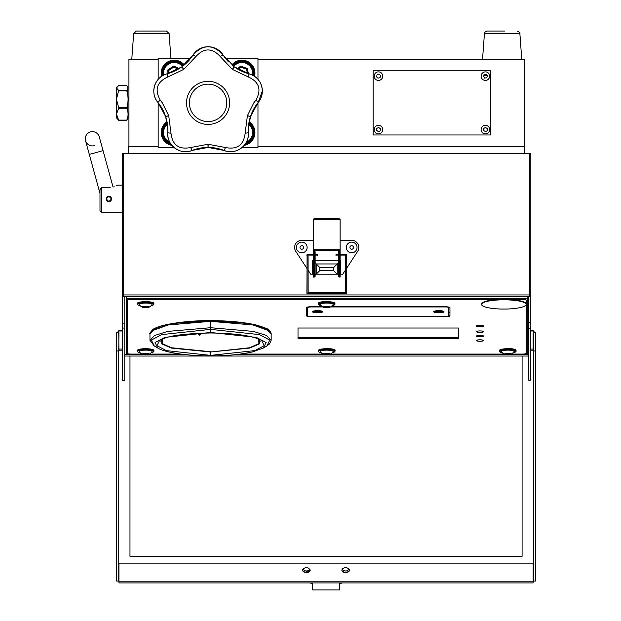 <?xml version="1.0" encoding="UTF-8"?>
<svg xmlns="http://www.w3.org/2000/svg" width="621" height="621" viewBox="0 0 621 621"><rect width="100%" height="100%" fill="white"/><g stroke="black" fill="none" stroke-linecap="round" stroke-linejoin="round"><path stroke-width="0.93" d="M242.159 147.441L257.971 147.441L257.971 102.729M257.971 79.356L257.971 58.32L225.446 58.32M190.686 58.32L158.161 58.32L158.161 79.356M158.161 102.729L158.161 147.441L173.973 147.441M207.864 147.441L208.268 147.441M181.922 66.796A44.557 44.557 0 0 0 181.821 66.866A44.557 44.557 0 0 1 181.922 66.796L193.022 54.997A43.136 43.136 0 0 1 181.922 66.796L183.785 69.366A41.382 41.382 0 0 0 183.692 69.428L167.724 77.004C156.903 82.003 154.404 89.703 160.218 100.097L162.337 102.876L168.687 115.615L165.667 116.593L157.881 102.387C149.498 92.902 154.808 76.53 167.173 73.775A17.823 17.823 0 0 0 154.109 94.376M198.93 49.253A17.823 17.823 0 0 0 193.022 54.997L195.925 56.511L183.785 69.366M193.022 54.997C203.044 44.091 213.073 44.091 223.11 54.997L220.207 56.511C212.11 47.77 204.014 47.77 195.925 56.511M199.481 48.943A17.823 17.823 0 0 1 223.11 54.997A43.136 43.136 0 0 0 228.078 61.401A43.136 43.136 0 0 1 223.11 54.997L234.21 66.796L232.347 69.366L220.207 56.511M257.614 78.96A17.823 17.823 0 0 0 248.951 73.775A43.136 43.136 0 0 1 234.303 66.866A44.557 44.557 0 0 0 234.21 66.796A44.557 44.557 0 0 1 234.303 66.866L232.433 69.428A41.382 41.382 0 0 0 232.347 69.366M234.303 66.866L248.951 73.775C257.397 76.546 261.86 82.298 262.334 91.039A17.823 17.823 0 0 0 258.592 80.109M250.465 116.593A43.136 43.136 0 0 1 258.251 102.387L250.465 116.593L247.445 115.615L253.795 102.876L255.914 100.097C261.72 89.696 259.221 82.003 248.408 77.004L232.433 69.428M258.251 102.387A17.823 17.823 0 0 0 262.334 91.039L258.251 102.387L255.914 100.097M248.951 73.775L248.408 77.004M181.821 66.866A43.136 43.136 0 0 1 167.173 73.775L181.821 66.866L183.692 69.428M154.241 94.99A17.823 17.823 0 0 0 157.881 102.387A43.136 43.136 0 0 1 165.667 116.593A43.136 43.136 0 0 0 157.881 102.387L160.218 100.097M167.755 132.77A17.823 17.823 0 0 0 192.091 150.453C180.478 155.498 166.552 145.384 167.755 132.77L167.833 130.092A43.136 43.136 0 0 1 167.755 132.77L170.992 133.251C172.405 145.081 178.949 149.84 190.631 147.526L192.091 150.453A43.136 43.136 0 0 1 208.004 147.441L192.091 150.453A43.136 43.136 0 0 1 208.004 147.441A44.557 44.557 0 0 0 208.128 147.441A43.136 43.136 0 0 1 224.041 150.453L208.128 147.441A43.136 43.136 0 0 1 224.041 150.453A17.823 17.823 0 0 0 232.518 151.602A17.823 17.823 0 0 1 224.041 150.453L225.501 147.526C237.183 149.84 243.727 145.081 245.14 133.251L248.377 132.77A43.136 43.136 0 0 1 248.361 132.483M165.706 116.709A43.136 43.136 0 0 1 167.833 130.092L165.706 116.709L168.726 115.723L170.992 133.251M190.631 147.526L208.012 144.266L208.004 147.441M248.299 130.387A43.136 43.136 0 0 1 248.291 130.092A43.136 43.136 0 0 1 250.426 116.709L248.291 130.092L248.416 133.88C248.796 146.059 235.258 155.304 224.041 150.453M245.14 133.251L247.406 115.723L250.426 116.709M208.012 144.266A41.382 41.382 0 0 0 208.12 144.266L208.128 147.441M208.12 144.266L225.501 147.526M233.217 151.508A17.823 17.823 0 0 0 248.416 133.88A17.823 17.823 0 0 1 233.217 151.508M167.173 73.775L167.724 77.004M229.615 102.876A21.549 21.549 0 0 1 208.066 124.433A21.549 21.549 0 0 1 186.517 102.876A21.549 21.549 0 0 1 208.066 81.328A21.549 21.549 0 0 1 229.615 102.876M226.781 102.876A18.715 18.715 0 0 0 208.066 84.161A18.715 18.715 0 0 0 189.351 102.876A18.715 18.715 0 0 0 208.066 121.592A18.715 18.715 0 0 0 226.781 102.876M123.695 294.952L529.76 294.952L529.76 296.737L123.695 296.737L123.695 153.674L530.823 153.674L530.823 380.215L528.688 380.215L530.823 380.052M529.76 294.952L529.76 153.674M415.534 356.043L371.172 356.043M192.673 356.043L237.036 356.043M124.759 153.674L122.624 153.674L122.624 296.737L122.624 153.674L124.759 153.674M122.624 328.059L124.759 328.059L124.759 380.37L122.624 380.37L122.624 296.737L123.695 296.737M124.759 328.059L124.759 296.737M528.688 296.737L528.688 380.052M529.76 296.737L530.823 296.737M528.688 356.043L124.759 356.043M122.624 380.37L124.759 380.37M340.091 260.393L340.805 260.393L340.091 261.099M338.313 262.885L337.242 263.956L337.242 274.203L316.205 274.203L316.205 263.956L337.242 263.956L333.679 267.519L319.776 267.519L319.776 270.64L333.679 270.64L337.242 274.203L338.313 274.203M340.805 260.393L340.805 274.203L340.091 274.203M340.805 274.203L342.769 274.203L345.307 270.306M346.557 268.388L357.649 251.358A7.126 7.126 0 0 0 351.68 240.335L340.091 240.335M313.357 240.335L301.775 240.335A7.126 7.126 0 0 0 295.798 251.358L306.898 268.388M308.14 270.306L310.686 274.203L312.642 274.203L312.642 260.393L313.357 261.099M315.142 262.885L319.776 267.519M315.142 274.203L316.205 274.203L319.776 270.64M313.357 274.203L312.642 274.203M338.313 251.815L340.091 251.769L340.091 250.744L340.091 277.098L339.198 277.098L338.313 276.205L338.313 250.744L338.313 251.761L339.198 251.326L340.091 252.398M338.313 266.409L338.313 271.75L338.313 266.409M338.313 251.761L338.313 254.657L335.992 254.657L335.992 255.906L335.992 254.657M338.313 255.906L335.992 255.906L338.313 255.906L338.313 269.429M313.357 252.398L314.249 250.744M337.42 218.716L339.198 218.716L340.091 219.446L340.091 250.744L313.357 250.744L313.357 277.09L314.249 277.09L314.249 251.769L315.142 251.815L315.142 276.198L315.142 255.906L317.455 255.906L317.455 254.657L315.142 254.657L315.142 251.815M340.091 219.539L313.357 219.539L314.047 218.693L339.198 218.716M314.249 218.716L316.027 218.716M313.357 219.539L313.357 249.813L340.091 249.813M314.249 251.769L313.357 251.769L313.357 249.813M315.142 276.198A0.893 0.893 180 0 1 314.249 277.09M340.448 266.688L340.448 271.47L340.448 266.688M313 271.47L313 266.688L313 271.47M346.557 255.906L346.557 254.657L345.307 254.68L345.307 293.104L308.14 293.104L308.14 292.289L345.486 292.561L345.307 255.961M307.962 292.561L308.055 254.525L308.14 292.312L345.307 292.289M346.557 254.882L346.557 293.337L346.378 254.54L345.486 254.54L345.486 292.561M346.557 293.337L306.898 293.337L307.077 254.54L306.898 293.337M313.357 255.906L308.14 255.906M313.357 254.657L308.14 254.657L313.357 254.657M306.898 255.821L306.898 254.882M345.307 255.868L345.307 254.882M307.962 254.54L307.077 254.54M345.307 255.906L340.091 255.906L345.307 255.906M345.315 254.657L340.091 254.657M317.812 255.549L317.455 255.906L317.455 254.657L315.142 254.657M530.823 349.072L533.128 349.072L533.128 350.811L530.823 350.811M533.128 349.072L533.128 332.724M530.823 330.993L533.128 330.993L535.457 332.879L535.457 350.958L533.323 350.958L533.323 581.054L535.457 581.054L535.457 350.958M535.457 332.879L533.323 332.879L533.323 350.958M533.128 581.202L533.128 582.933L118.937 582.933L118.937 581.202L533.128 581.202L533.128 563.115L118.937 563.115L118.937 581.202M302.73 569.993A3.742 2.197 0 0 0 306.425 572.531A3.742 2.197 0 0 0 309.887 571.173A3.742 2.197 0 0 0 309.079 568.782M341.946 569.993A3.742 2.197 0 0 0 345.641 572.531A3.742 2.197 0 0 0 349.336 569.993M309.871 571.196A3.742 2.197 0 0 0 308.676 570.311M533.245 563.115L533.128 564.854M118.937 564.854L118.937 563.115M116.608 350.958L116.608 581.054L118.751 581.054L118.751 350.958L116.608 350.958L116.608 332.879L118.937 330.993L122.624 330.993M118.937 332.724L118.751 350.958M118.751 332.879L116.608 332.879M118.751 332.724L118.937 350.811L122.624 350.811M122.624 349.072L118.937 349.072M281.499 356.043L237.129 356.043M421.046 356.043L465.416 356.043M340.89 582.933L340.409 583.779L339.408 583.779L339.408 589.95L312.666 589.95L312.666 583.779L311.657 583.779L311.175 582.933M340.409 583.779L341.752 582.933M345.858 572.205A3.695 2.166 180 0 1 347.046 572.368M344.236 572.368A3.695 2.166 180 0 1 345.423 572.205M306.44 570.971A2.81 1.646 0 0 0 309.235 569.317A2.81 1.646 0 0 0 306.417 567.672A2.81 1.646 0 0 0 304.492 568.13A2.81 1.646 0 0 0 303.824 569.938A2.81 1.646 0 0 0 306.44 570.971L306.44 572.213A3.695 2.166 180 0 1 307.83 572.368M305.027 572.368A3.695 2.166 180 0 1 306.207 572.205M310.314 582.933L311.657 583.779M306.44 572.213A3.695 2.166 180 0 1 302.994 570.854A3.695 2.166 180 0 1 303.879 568.471L304.492 568.13M306.44 571.235A5.348 3.136 180 0 1 309.312 571.731M345.633 567.672A2.81 1.646 0 0 0 343.7 568.13A2.81 1.646 0 0 0 343.033 569.938A2.81 1.646 0 0 0 345.649 570.971A2.81 1.646 0 0 0 348.249 569.931A2.81 1.646 0 0 0 347.574 568.13A2.81 1.646 0 0 0 345.633 567.672M347.574 568.13L348.187 568.471A3.695 2.166 180 0 1 349.08 570.846A3.695 2.166 180 0 1 345.656 572.213A3.695 2.166 180 0 1 342.21 570.854A3.695 2.166 180 0 1 343.087 568.471L343.7 568.13M301.79 242.12A5.348 5.348 0 0 0 296.427 247.453A5.348 5.348 0 0 0 301.752 252.817A5.348 5.348 0 0 0 307.116 247.484A5.348 5.348 0 0 0 301.79 242.12M351.696 242.12A5.348 5.348 0 0 0 346.332 247.453A5.348 5.348 0 0 0 351.657 252.817A5.348 5.348 0 0 0 357.028 247.484A5.348 5.348 0 0 0 351.696 242.12M111.369 199.97L111.57 198.945L110.235 201.258L111.57 198.945L108.9 201.623L110.235 201.258L111.57 198.945L111.369 197.928M111.361 199.985L110.235 201.266M108.885 201.623L107.875 201.414L108.892 201.623L106.222 198.945L108.9 196.275A2.67 2.67 0 0 1 109.917 196.477L109.925 196.477A2.67 2.67 0 0 1 110.235 196.632L110.786 197.059M106.432 199.978L106.222 198.945L106.47 200.071L107.875 201.414L107.014 200.839M113.038 187.061L99.29 136.899A7.126 7.126 0 0 0 90.534 131.908A7.126 7.126 0 0 1 99.29 136.899M114.171 186.742L113.589 186.921M116.523 185.795L117.54 185.283M107.883 196.477L107.875 196.477A2.67 2.67 0 0 1 108.9 196.275L108.962 196.275M106.432 197.92L106.432 197.92A2.67 2.67 0 0 1 106.991 197.074M108.9 196.275L111.57 198.945L110.872 197.136M99.989 198.945L99.989 189.599L101.766 187.395L101.766 212.762L122.624 212.762L101.766 212.762L99.989 210.977L99.989 198.945M110.235 187.395C120.008 184.895 120.008 184.895 110.235 187.395L101.766 187.395M107.852 201.406L110.235 201.258M106.222 198.945A2.67 2.67 0 0 1 106.432 197.928M94.299 145.656A7.126 7.126 0 0 1 85.543 140.664L99.989 193.403L89.308 154.419L103.063 150.647M85.543 140.664A7.126 7.126 0 0 1 90.534 131.908A7.126 7.126 0 0 0 85.543 140.664L89.308 154.419M111.19 200.241L111.19 200.241A2.631 2.631 0 0 1 107.868 201.367L107.938 201.196A2.453 2.453 0 0 0 111.237 198.208L111.407 198.153A2.631 2.631 0 0 0 108.101 196.438A2.631 2.631 0 0 0 106.393 199.745L106.564 199.69A2.453 2.453 0 0 1 108.155 196.609A2.453 2.453 0 0 1 111.027 200.172M111.252 199.628A2.453 2.453 0 0 0 109.863 196.694A2.453 2.453 0 0 1 111.252 199.628M306.471 312.712L307.628 312.712M448.797 312.712L449.953 312.712M307.038 316.198L308.42 316.198M522.579 299.376L522.579 298.934L130.821 298.934L130.821 299.376L522.579 299.376A3.563 0.737 -0 0 1 526.15 300.114L526.15 353.326A3.563 0.737 -0 0 1 522.579 354.071L511.502 354.071M504.073 354.071L330.419 354.071M322.99 354.071L240.428 354.071M180.703 354.071L149.327 354.071M141.899 354.071L130.821 354.071A3.563 0.737 -0 0 1 127.258 353.326L127.258 300.114A3.563 0.737 180 0 1 130.821 299.376M322.493 306.712L311.199 306.712A4.72 0.986 180 0 0 306.471 307.69L306.471 315.732A4.72 0.986 -0 0 0 311.199 316.718L445.226 316.718A4.72 0.986 180 0 0 449.953 315.732L449.953 307.69A4.72 0.986 180 0 0 445.226 306.712L330.908 306.712M306.471 315.297L306.471 307.69L306.471 315.297M458.414 337.956L458.414 328.02L298.01 328.02L298.01 338.398L458.414 338.398L458.414 328.02L458.414 337.956L298.01 337.956L458.414 337.956M322.912 349.77A4.456 0.924 180 0 0 322.353 350.05M330.496 349.77A4.456 0.924 180 0 0 330.1 349.654M141.821 349.77A4.456 0.924 180 0 0 141.27 350.05M149.964 350.05A4.456 0.924 180 0 0 149.413 349.77M511.58 349.77A4.456 0.924 180 0 0 507.792 349.328A4.456 0.924 180 0 0 507.264 349.336M479.986 339.811A3.563 0.737 180 0 0 476.423 340.556A3.563 0.737 180 0 0 479.986 341.294A3.563 0.737 180 0 0 483.549 340.556A3.563 0.737 180 0 0 479.986 339.811M479.986 330.923A3.563 0.737 180 0 0 476.423 331.661A3.563 0.737 180 0 0 479.986 332.406A3.563 0.737 180 0 0 483.549 331.661A3.563 0.737 180 0 0 479.986 330.923M479.986 325.365A3.563 0.737 180 0 0 476.423 326.103A3.563 0.737 180 0 0 479.986 326.84A3.563 0.737 180 0 0 483.549 326.103A3.563 0.737 180 0 0 479.986 325.365M479.986 335.363A3.563 0.737 180 0 0 476.423 336.108A3.563 0.737 180 0 0 479.986 336.846A3.563 0.737 180 0 0 483.549 336.108A3.563 0.737 180 0 0 479.986 335.363M311.199 316.718L445.226 316.477A3.563 0.737 180 0 0 448.797 315.732L448.797 307.69A3.563 0.737 180 0 0 445.226 306.953L330.519 306.953M448.572 315.996A4.72 0.986 180 0 0 449.953 315.297M476.423 340.51A3.563 0.737 180 0 0 479.986 341.208A3.563 0.737 180 0 0 483.542 340.51M476.423 331.614A3.563 0.737 180 0 0 479.986 332.313A3.563 0.737 180 0 0 483.542 331.614M476.423 326.056A3.563 0.737 180 0 0 479.986 326.755A3.563 0.737 180 0 0 483.542 326.056M476.423 336.062A3.563 0.737 180 0 0 479.986 336.761A3.563 0.737 180 0 0 483.542 336.062M522.579 298.934L130.821 298.763L522.579 298.934M306.471 315.126L306.471 307.69M458.414 328.02L458.414 337.785L298.01 337.785L298.01 328.02M316.912 310.647L316.5 311.385A2.849 0.59 180 0 1 314.762 310.818M318.138 310.647L318.006 310.88A3.563 0.737 -0 0 1 316.795 310.865M320.459 310.818A2.849 0.59 180 0 1 318.092 311.424L318.526 310.655M313.877 310.974A4.013 0.831 180 0 0 317.145 311.494A4.013 0.831 180 0 0 321.344 310.974M321.678 311.051A4.192 0.869 -0 0 1 317.129 311.703A4.192 0.869 -0 0 1 313.543 311.051M439.614 310.865A3.563 0.737 -0 0 1 438.007 310.865L438.007 311.408L438.007 310.865M438.007 310.655L438.007 311.408A2.849 0.59 180 0 1 435.965 310.818M441.663 310.818A2.849 0.59 180 0 1 439.614 311.408L439.614 310.655M322.889 306.953L311.199 306.953A3.563 0.737 180 0 0 307.628 307.69L307.628 315.732A3.563 0.737 180 0 0 311.199 316.477M434.087 311.276A5.17 1.071 180 0 0 438.814 311.913A5.17 1.071 180 0 0 443.534 311.276M433.644 311.711A5.17 1.071 180 0 0 438.814 312.79A5.17 1.071 180 0 0 443.984 311.711A5.17 1.071 180 0 0 438.814 310.64A5.17 1.071 180 0 0 433.644 311.711M312.891 311.276A5.17 1.071 180 0 0 317.61 311.913A5.17 1.071 180 0 0 322.338 311.276M312.441 311.711A5.17 1.071 180 0 0 317.61 312.79A5.17 1.071 180 0 0 322.78 311.711A5.17 1.071 180 0 0 317.61 310.64A5.17 1.071 180 0 0 312.441 311.711M448.797 307.69L448.797 314.692M128.927 146.548L128.927 59.212L158.161 59.212M257.971 59.212L524.613 59.212L524.613 146.548M487.353 76.034A1.964 1.964 0 0 0 487.291 75.63L483.852 75.646M483.441 76.251A1.964 1.964 0 0 0 483.503 76.655M126.785 108.248L118.681 108.248L116.453 114.179L118.681 120.109L126.785 120.109C128.485 116.174 128.485 112.222 126.785 108.248L126.785 107.658L118.681 107.658L118.681 108.248M118.681 90.425L116.453 99.267L116.453 87.965L118.681 90.425L126.785 90.425L128.073 87.965L126.785 85.504L118.681 85.504L116.453 87.965L117.128 86.645M126.785 107.658C128.485 102.085 128.485 96.488 126.785 90.876L118.681 90.876M126.785 90.876L126.785 90.425M127.817 116.732L128.073 117.796L126.785 120.257L118.681 120.257L116.453 117.796L116.453 99.267L118.681 107.658M127.817 102.876L127.685 110.996M116.453 117.796L116.888 116.732M127.817 89.02L127.685 94.757M490.745 70.794L373.112 70.794L373.112 134.959L490.745 134.959L490.745 70.794M519.87 33.526C520.452 32.882 519.567 32.059 517.208 31.05C519.567 32.059 520.452 32.882 519.87 33.526L521.756 59.212L519.87 33.526L484.434 33.526C483.852 32.882 484.737 32.059 487.097 31.05L504.687 31.05M131.784 59.212L133.67 33.526L136.333 31.05L166.436 31.05L169.106 33.526L133.67 33.526L136.333 31.05L144.258 31.05M483.938 75.281L484.046 74.481L486.158 74.147L487.508 75.801L486.748 77.804L484.908 78.029M483.922 76.981L483.518 76.662M488.098 79.457A4.277 4.277 0 0 0 488.711 73.441A4.277 4.277 0 0 0 482.696 72.828A4.277 4.277 0 0 0 482.082 78.844A4.277 4.277 0 0 0 488.098 79.457A4.277 4.277 0 0 1 482.082 78.844A4.277 4.277 0 0 1 482.696 72.828M484.155 77.159L484.636 78.145M483.285 76.484L483.899 75.576M376.877 75.529L376.869 75.009M377.133 77.198L378.026 78.238L380.052 77.571L380.487 75.475L378.895 74.046L377.149 74.691M376.551 76.546L376.885 75.816M377.56 77.578L376.427 76.818M381.651 78.991A4.277 4.277 0 0 0 381.302 72.952A4.277 4.277 0 0 0 375.263 73.294A4.277 4.277 0 0 0 375.612 79.333A4.277 4.277 0 0 0 381.651 78.991M377.552 130.938L376.528 130.534L376.691 128.407L378.624 127.484L380.386 128.687L380.223 130.821L378.29 131.745L377.552 130.938M374.929 127.196A4.277 4.277 0 0 0 376.039 133.142A4.277 4.277 0 0 0 381.985 132.032A4.277 4.277 0 0 0 380.875 126.086A4.277 4.277 0 0 0 374.929 127.196M484.341 130.938L483.565 130.713L483.526 128.578L485.366 127.476L487.237 128.516L487.268 130.651L485.436 131.753L484.621 131.015M489.138 131.691A4.277 4.277 0 0 0 487.477 125.877A4.277 4.277 0 0 0 481.655 127.538A4.277 4.277 0 0 0 483.324 133.352A4.277 4.277 0 0 0 489.138 131.691A4.277 4.277 0 0 1 483.324 133.352A4.277 4.277 0 0 1 481.655 127.538M170.573 143.56A11.582 11.582 0 0 1 167.29 123.253M167.437 124.27A10.697 10.697 0 0 0 169.844 142.318M167.647 135.549L167.732 134.656M167.158 122.477A12.296 12.296 0 0 0 171.217 144.483M171.908 145.361A13.01 13.01 0 0 1 167.01 121.708M248.842 123.253A11.582 11.582 0 0 1 245.559 143.56M248.353 135.293L248.307 135.797M246.289 142.318A10.697 10.697 0 0 0 248.687 124.27M244.915 144.483A12.296 12.296 0 0 0 248.974 122.477M249.114 121.708A13.01 13.01 0 0 1 244.224 145.361M232.968 65.865A11.582 11.582 0 0 1 253.283 75.521M252.46 75.087A10.697 10.697 0 0 0 233.675 66.4M247.406 73.348L246.591 69.156L240.754 67.138L238.177 69.381M247.368 68.481L246.591 69.156L240.754 67.138L240.552 66.129L247.368 68.481L248.369 73.62M237.369 68.9L240.552 66.129M253.927 75.902A12.296 12.296 0 0 0 232.409 65.415M231.858 64.964A13.01 13.01 0 0 1 254.563 76.321M183.723 65.415A12.296 12.296 0 0 0 162.205 75.902M161.569 76.321A13.01 13.01 0 0 1 184.274 64.964M162.849 75.521A11.582 11.582 0 0 1 183.164 65.865M182.458 66.4A10.697 10.697 0 0 0 163.672 75.087M167.973 73.565L167.74 70.01L173.74 66.012L179.127 68.683M173.74 66.012L173.802 67.045L168.664 70.468L168.85 73.309L168.664 70.468L167.74 70.01M178.219 69.226L173.802 67.045M524.792 153.674L524.792 146.548L257.971 146.548M158.161 146.548L128.57 146.548L128.57 153.674M524.83 353.908L527.237 353.908L527.237 298.321L126.21 298.321L126.21 353.908L128.578 353.908M126.21 298.321L126.21 296.737M527.237 298.321L527.237 296.737M129.975 356.043L129.975 556.292L522.09 556.292L522.09 356.043M151.113 305.656L153.418 304.911L153.907 303.366A8.29 1.723 180 0 0 151.998 302.264A8.29 1.723 180 0 0 142.807 301.744A8.29 1.723 180 0 0 137.326 303.366L137.326 304.236A8.29 1.723 0 0 1 142.807 302.613A8.29 1.723 0 0 1 151.998 303.133A8.29 1.723 0 0 1 153.907 304.236A8.29 1.723 0 0 1 153.62 304.686M148.667 307.333A7.708 7.708 0 0 0 151.982 304.6A6.427 1.335 180 0 0 148.753 303.242A6.427 1.335 180 0 0 141.51 303.382A6.427 1.335 180 0 0 139.251 304.6A7.708 7.708 0 0 0 142.566 307.333A3.384 0.706 180 0 0 147.775 307.566A3.384 0.706 180 0 0 148.667 307.333A3.384 0.706 180 0 0 147.705 306.471A3.384 0.706 180 0 0 143.451 306.487A3.384 0.706 180 0 0 142.566 307.333M147.255 306.712L147.255 307.434L143.078 307.116L146.509 306.526L148.155 306.937L147.255 307.434M144.724 306.588L144.724 307.527M137.614 351.75A8.29 1.723 0 0 1 137.326 351.3A8.29 1.723 0 0 1 141.968 349.755A8.29 1.723 0 0 1 150.701 349.941A8.29 1.723 0 0 1 153.907 351.3A8.29 1.723 0 0 1 153.62 351.75M151.113 352.72L153.736 351.711L153.907 350.43A8.29 1.723 180 0 0 150.701 349.064A8.29 1.723 180 0 0 141.968 348.878A8.29 1.723 180 0 0 137.326 350.43L137.326 351.3M151.12 352.712A8.112 1.684 180 0 0 150.585 350.143L150.701 349.941M148.667 354.397A7.708 7.708 0 0 0 151.982 351.665A6.427 1.335 180 0 0 148.124 350.244A6.427 1.335 180 0 0 140.532 350.655A6.427 1.335 180 0 0 139.251 351.665A7.708 7.708 0 0 0 142.566 354.397A3.384 0.706 180 0 0 148.295 354.521A3.384 0.706 180 0 0 148.667 354.397A3.384 0.706 180 0 0 147.402 353.489A3.384 0.706 180 0 0 142.939 353.66A3.384 0.706 180 0 0 142.566 354.397M150.585 350.143A8.112 1.684 180 0 0 139.43 350.384A8.112 1.684 180 0 0 140.113 352.712M147.651 353.83L147.651 354.412L143.234 354.288L143.583 353.76L145.966 353.559L148 353.885L147.651 354.412M145.267 353.621L145.267 354.622M334.991 351.3L332.196 352.72A8.112 1.684 180 0 0 330.03 349.933L330.1 349.724A8.29 1.723 -0 0 1 334.991 351.3A8.29 1.723 -0 0 1 334.703 351.75M329.751 354.397A7.708 7.708 0 0 0 333.066 351.665A6.427 1.335 180 0 0 328.493 350.19A6.427 1.335 180 0 0 320.84 350.927A6.427 1.335 180 0 0 320.335 351.665A7.708 7.708 0 0 0 323.65 354.397A3.384 0.706 180 0 0 326.7 354.793A3.384 0.706 180 0 0 329.751 354.397A3.384 0.706 180 0 0 329.79 354.374A3.384 0.706 180 0 0 328.09 353.45A3.384 0.706 180 0 0 323.611 353.799A3.384 0.706 180 0 0 323.65 354.397M330.03 349.933A8.112 1.684 180 0 0 319.939 350.547A8.112 1.684 180 0 0 321.197 352.712M326.964 354.622L324.612 354.405L324.356 353.869L328.788 353.776L329.052 354.312L326.964 354.622L326.964 353.605M324.612 353.83L324.612 354.405M334.719 350.865A8.29 1.723 180 0 0 334.991 350.43A8.29 1.723 180 0 0 330.1 348.855L330.03 348.715A8.112 1.684 -0 0 1 334.502 350.718M318.705 351.75A8.29 1.723 -0 0 1 318.418 351.3A8.29 1.723 -0 0 1 330.1 349.724L330.1 348.855A8.29 1.723 180 0 0 318.418 350.43L318.418 351.3M328.362 306.619L329.239 307.123L327.577 307.527L324.17 306.929L328.362 306.619M325.047 306.72L325.047 307.434M330.038 307.147A3.384 0.706 180 0 0 327.298 306.332A3.384 0.706 180 0 0 323.37 306.906A3.384 0.706 180 0 0 323.65 307.333A3.384 0.706 180 0 0 326.7 307.729A3.384 0.706 180 0 0 329.751 307.333A3.384 0.706 180 0 0 330.038 307.147A7.708 7.421 -139.4 0 0 332.553 305.268A7.708 7.708 0 0 0 333.066 304.6A6.427 1.335 180 0 0 327.717 303.087A6.427 1.335 180 0 0 320.374 304.174A6.427 1.335 180 0 0 320.335 304.6A7.708 7.708 0 0 0 323.65 307.333M329.751 307.333A7.708 7.708 0 0 0 332.553 305.268A7.708 7.421 -139.4 0 0 333.035 304.647A6.427 1.335 180 0 0 333.066 304.6M318.705 304.686A8.29 1.723 -0 0 1 318.418 304.236L321.204 305.656A8.112 1.684 180 0 1 319.442 303.661A8.112 1.684 180 0 1 328.129 302.753A8.112 1.684 180 0 1 334.486 303.941A8.112 1.684 180 0 1 332.204 305.648L334.502 304.919L334.991 303.366A8.29 1.723 180 0 0 328.16 301.666A8.29 1.723 180 0 0 318.418 303.366L318.418 304.236A8.29 1.723 -0 0 1 328.16 302.543A8.29 1.723 -0 0 1 334.991 304.236A8.29 1.723 -0 0 1 334.703 304.686M318.705 302.916A8.112 1.684 -0 0 1 328.129 301.527L328.16 301.666M507.264 349.576L507.264 348.707A8.29 1.723 180 0 0 499.501 350.43L499.501 351.3A8.29 1.723 -0 0 1 507.264 349.576A8.29 1.723 -0 0 1 516.074 351.3A8.29 1.723 -0 0 1 515.787 351.75M510.842 354.397A3.384 0.706 180 0 0 511.168 354.04A3.384 0.706 180 0 0 507.574 353.388A3.384 0.706 180 0 0 504.407 354.133A3.384 0.706 180 0 0 504.741 354.397A3.384 0.706 180 0 0 507.792 354.793A3.384 0.706 180 0 0 510.842 354.397A7.708 7.708 0 0 0 514.157 351.665A6.427 1.335 180 0 0 514.204 351.385A6.427 1.335 180 0 0 507.38 350.135A6.427 1.335 180 0 0 501.372 351.556A6.427 1.335 180 0 0 501.426 351.665A6.427 1.335 180 0 0 501.527 351.773M506.363 353.644L510.353 354.055L506.651 354.568L505.222 354.125L506.363 353.644M506.651 353.636L506.651 354.568M509.212 353.698L509.212 354.537M515.81 350.865A8.29 1.723 180 0 0 516.074 350.43A8.29 1.723 180 0 0 507.264 348.707L507.272 348.567A8.112 1.684 -0 0 1 515.585 350.718M525.374 305.648A22.278 4.634 180 0 0 526.15 304.445A22.278 4.634 180 0 0 506.806 299.85A22.278 4.634 180 0 0 482.362 303.234A22.278 4.634 180 0 0 481.585 304.445A22.278 4.634 180 0 0 500.93 309.033A22.278 4.634 180 0 0 525.374 305.648M526.15 304.445L526.15 304.003A22.278 4.634 180 0 0 506.806 299.415A22.278 4.634 180 0 0 482.362 302.792A22.278 4.634 180 0 0 481.585 304.003L481.585 304.445M198.503 334.471L199.504 335.13L200.459 334.471L198.503 334.471M151.827 330.838L172.281 323.533L210.566 320.646L248.858 323.541L269.312 330.838M260.044 340.005L259.656 340.129M161.476 340.129L161.087 340.005M271.167 340.316L269.576 343.894L266.914 345.936L269.778 340.083L259.376 334.61L210.566 329.363L210.566 321.336L167.717 325.024L154.582 329.114L149.964 333.935L149.964 340.316L154.582 335.495L167.717 331.412L210.566 327.717L253.415 331.412L266.556 335.495L271.167 340.316L271.167 333.935L266.556 329.114L253.415 325.024L210.566 321.336L210.566 320.646C229.413 320.708 244.953 322.252 257.179 325.257C265.035 327.772 268.753 329.239 268.311 329.673C270.321 331.358 271.268 332.786 271.167 333.935M210.566 332.872L210.566 329.363L161.755 334.61L151.353 340.083L154.218 345.936L157.742 348.008L155.064 342.52L164.813 337.397L210.566 332.468L256.318 337.397L266.067 342.52L263.389 348.008L266.914 345.936M157.905 348.102L157.75 348.008C165.791 353 189.653 356.004 210.566 355.88L210.566 355.375L254.757 350.617L264.173 345.664L261.519 340.331M159.62 340.324L156.958 345.664L166.374 350.617L210.566 355.375L210.566 351.998L171.412 348.078L161.755 343.902L161.77 339.268M259.361 339.268L259.384 343.902L249.72 348.078L210.566 351.998L249.549 347.768L258.965 343.576L258.6 338.957M162.531 338.957L162.166 343.576L171.559 347.76L210.566 351.719M124.759 323.921L122.624 323.921M528.688 328.711L530.823 328.711M528.688 322.78L530.823 322.78M124.759 354.257L142.263 354.257M148.962 354.257L182.17 354.257M238.961 354.257L323.355 354.257M330.054 354.257L504.438 354.257M511.137 354.257L528.688 354.257M333.679 270.64L333.679 267.519M312.642 260.393L313.357 260.393M315.142 260.393L338.313 260.393M340.091 268.683L339.198 268.683L339.198 277.09M339.198 251.769L339.198 268.683L338.313 268.722M315.142 268.722L313.357 268.683M345.307 292.623L308.14 292.623M308.14 292.794L345.307 292.794M301.775 245.683A1.785 1.785 0 0 0 299.99 247.461A1.785 1.785 0 0 0 301.767 249.254A1.785 1.785 0 0 0 303.553 247.476A1.785 1.785 0 0 0 301.775 245.683M351.68 245.683A1.785 1.785 0 0 0 349.895 247.461A1.785 1.785 0 0 0 351.672 249.254A1.785 1.785 0 0 0 353.458 247.476A1.785 1.785 0 0 0 351.68 245.683M442.882 311.051A4.192 0.869 -0 0 1 438.814 311.711A4.192 0.869 -0 0 1 434.747 311.051M435.08 310.974A4.013 0.831 180 0 0 438.814 311.501A4.013 0.831 180 0 0 442.548 310.974M137.614 304.686A8.29 1.723 0 0 1 137.326 304.236C136.884 304.437 137.552 304.857 139.329 305.485L140.121 305.656A8.112 1.684 180 0 1 139.376 305.485A8.112 1.684 180 0 1 140.439 303.11A8.112 1.684 180 0 1 151.858 303.335A8.112 1.684 180 0 1 151.12 305.648M499.789 351.75A8.29 1.723 -0 0 1 499.501 351.3L502.296 352.72M516.074 351.3L515.376 352.091L513.288 352.72A8.112 1.684 180 0 0 515.244 350.811A8.112 1.684 180 0 0 507.272 349.794A8.112 1.684 180 0 0 500.146 350.912A8.112 1.684 180 0 0 502.288 352.712M514.204 351.385A7.708 7.522 163 0 1 511.168 354.04M260.044 341.208L260.564 341.053M160.567 341.053L161.087 341.208M210.566 355.771L210.566 355.88C226.308 355.911 240.304 354.583 252.545 351.897L263.389 348.008M346.378 254.525L345.486 254.525M346.471 293.415L306.976 293.415M533.206 330.582L530.823 330.582M122.624 330.582L118.859 330.582M99.989 210.977L101.766 212.762M117.811 185.136L122.624 185.136M316.477 311.4L314.428 310.865M318.076 311.439L320.793 310.865M435.632 310.865L438.007 311.424M484.434 33.526L482.548 59.212L484.434 33.526C483.852 32.882 484.737 32.059 487.097 31.05M169.106 33.526L170.93 58.32L169.106 33.526L166.436 31.05M330.046 348.715C334.23 349.429 335.883 350.003 334.991 350.43M328.136 301.527C322.757 301.1 316.85 302.963 318.418 303.366M501.426 351.665A7.708 7.708 0 0 0 504.741 354.397M507.272 348.567C518.271 349.134 515.36 350.143 516.074 350.43M210.566 320.63C183.498 320.366 158.805 325.319 154.753 328.517C153.123 328.346 148.582 334.455 149.964 333.935M149.964 340.316L154.218 345.936M159.574 340.355L165.101 338.057C172.646 335.2 187.806 333.508 210.566 332.98C235.833 333.345 252.84 335.806 261.581 340.37L261.565 340.355"/></g></svg>
